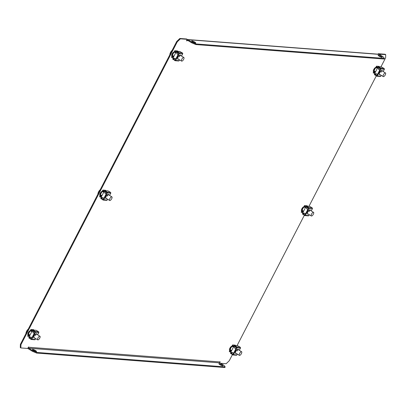 <?xml version="1.0" encoding="UTF-8"?>
<svg xmlns="http://www.w3.org/2000/svg" width="406" height="406" viewBox="0 0 406 406"><rect width="100%" height="100%" fill="white"/><g stroke="black" fill="none" stroke-linecap="round" stroke-linejoin="round"><path stroke-width="0.61" d="M219.138 363.659A2.304 0.421 27.3 0 0 218.895 363.72A2.304 0.421 27.3 0 0 220.341 364.928A2.304 0.421 27.3 0 0 222.747 365.892A2.304 0.421 27.3 0 0 222.99 365.831A2.304 0.421 27.3 0 0 221.544 364.624A2.304 0.421 27.3 0 0 219.138 363.659M378.367 55.155A2.304 0.421 27.3 0 0 378.123 55.216A2.304 0.421 27.3 0 0 379.569 56.429A2.304 0.421 27.3 0 0 381.975 57.393A2.304 0.421 27.3 0 0 382.219 57.332A2.304 0.421 27.3 0 0 380.772 56.124A2.304 0.421 27.3 0 0 378.367 55.155M36.281 351.566A2.304 0.421 -152.7 0 1 33.876 350.596A2.304 0.421 -152.7 0 1 32.429 349.388A2.304 0.421 -152.7 0 1 32.673 349.327A2.304 0.421 -152.7 0 1 35.078 350.297A2.304 0.421 -152.7 0 1 36.525 351.505A2.304 0.421 -152.7 0 1 36.281 351.566M195.509 43.066A2.304 0.421 -152.7 0 1 193.104 42.097A2.304 0.421 -152.7 0 1 191.657 40.889A2.304 0.421 -152.7 0 1 191.901 40.828A2.304 0.421 -152.7 0 1 194.307 41.793A2.304 0.421 -152.7 0 1 195.753 43.006A2.304 0.421 -152.7 0 1 195.509 43.066M101.947 195.733L100.12 195.59A2.482 0.964 -58.2 0 1 99.932 195.53A2.482 0.964 -58.2 0 1 100.292 193.124A2.482 0.964 -58.2 0 1 102.358 191.251L102.459 191.262M174.397 51.877L174.296 51.872A2.482 0.964 121.8 0 0 172.23 53.744A2.482 0.964 121.8 0 0 171.87 56.15A2.482 0.964 121.8 0 0 172.058 56.206L173.89 56.348M376.184 67.619A2.126 0.827 121.8 0 0 374.718 69.299A2.126 0.827 121.8 0 0 374.51 71.177L375.55 71.826L373.713 71.705A2.482 0.964 -58.2 0 1 373.52 71.644A2.482 0.964 -58.2 0 1 373.885 69.238A2.482 0.964 -58.2 0 1 375.951 67.366L376.052 67.376M30.648 330.885A2.126 0.827 121.8 0 0 29.181 332.57A2.126 0.827 121.8 0 0 28.973 334.448L30.019 335.092L28.176 334.97A2.482 0.964 -58.2 0 1 27.989 334.914A2.482 0.964 -58.2 0 1 28.349 332.509A2.482 0.964 -58.2 0 1 30.414 330.636L30.516 330.641M232.171 346.14L232.07 346.13A2.482 0.964 121.8 0 0 230.004 348.003A2.482 0.964 121.8 0 0 229.639 350.408A2.482 0.964 121.8 0 0 229.832 350.469L231.659 350.606M378.783 54.226L385.7 54.592L385.619 57.804L380.904 66.939M376.271 75.917L308.966 206.319M304.333 215.297L237.023 345.704M232.389 354.682L229.268 360.731L226.152 363.71L220.671 363.289M20.381 344.374L20.934 344.719L20.853 347.937L20.3 347.592L20.381 344.374L176.732 41.453L179.848 38.474L180.406 38.814L187.237 39.341L186.435 40.889L186.75 40.59L188.257 40.707M180.406 38.814L177.285 41.798L176.732 41.453M20.934 344.719L177.285 41.798M219.727 362.391L220.118 361.634L219.808 361.934L28.481 347.231L28.638 346.922L27.689 348.46L20.853 347.937M304.109 206.755L304.008 206.75A2.482 0.964 121.8 0 0 301.942 208.618A2.482 0.964 121.8 0 0 301.582 211.029A2.482 0.964 121.8 0 0 301.77 211.084L303.602 211.227M101.439 195.387L99.734 195.261M375.032 71.502L373.327 71.37M29.501 334.772L27.796 334.64M229.446 350.139L231.151 350.266M378.077 54.171L378.311 53.724L385.147 54.247L385.7 54.592M179.848 38.474L186.684 38.996L187.237 39.341M171.677 55.876L173.382 56.008M301.389 210.755L303.089 210.887M378.869 54.064L378.311 53.724M28.481 347.231A0.71 0.639 -85.6 0 0 28.714 348.196L32.602 350.606L36.895 352.438L225.183 366.907L223.929 365.304L220.042 362.898A0.71 0.639 94.4 0 1 219.808 361.934M27.852 348.14A1.416 1.279 -85.6 0 0 28.395 348.815L32.282 351.226L32.602 350.606M221.925 365.674A2.304 0.421 27.3 0 0 219.641 364.497M33.175 350.17A2.304 0.421 -152.7 0 1 35.454 351.342M36.895 352.438L36.576 353.063L224.863 367.526L225.183 366.907M36.576 353.063L32.282 351.226M187.415 39.519L378.737 54.221A1.416 1.279 94.4 0 1 379.27 54.399L187.942 39.697A1.416 1.279 -85.6 0 0 187.136 39.534M191.51 42.721L191.83 42.102L196.123 43.939L195.804 44.558L191.51 42.721L187.623 40.316A0.71 0.639 -85.6 0 0 186.75 40.59M187.942 39.697L191.83 42.102M196.123 43.939L384.416 58.408L383.157 56.804L379.27 54.399M378.874 55.998A2.304 0.421 -152.7 0 1 381.153 57.175M194.682 42.843A2.304 0.421 27.3 0 0 192.403 41.666M195.804 44.558L384.096 59.027L384.416 58.408M36.855 334.326A2.482 0.964 121.8 0 0 36.621 333.762A2.482 0.964 121.8 0 0 34.251 335.792A2.482 0.964 121.8 0 0 34.008 337.985A2.482 0.964 121.8 0 0 34.617 337.944M36.662 334.209A2.482 0.964 121.8 0 0 36.515 333.717M33.916 337.909A2.482 0.964 121.8 0 0 34.419 337.822M34.535 333.483L31.851 339.183L30.039 338.198L30.678 336.96L32.297 337.822M37.621 334.798L38.809 332.484M34.764 333.544L32.952 332.56L33.591 331.321L35.403 332.306L34.764 333.544L32.49 337.944L30.678 336.96M36.2 330.327L38.575 331.748A0.604 0.543 94.4 0 1 38.773 332.565L35.403 332.306A0.604 0.543 -85.6 0 0 35.2 331.489L32.927 330.017L36.2 330.327L33.023 330.083L32.521 330.337L33.13 330.489M32.267 330.829L32.521 330.337M32.475 330.418L30.76 330.286L31.125 329.57L33.541 329.652L30.932 329.454L30.567 330.164A0.604 0.543 -85.6 0 0 30.765 330.981L31.592 331.499L32.104 331.144M31.947 331.301L30.876 330.768L32.231 330.87M30.76 330.286A0.355 0.32 -85.6 0 0 30.876 330.768M33.739 329.773L33.581 330.068M33.023 330.083L35.089 331.702A0.355 0.32 -85.6 0 1 35.205 332.184M31.49 339.218L29.328 338.025L31.11 339.416A0.604 0.543 -85.6 0 0 31.851 339.183L35.226 339.441A0.604 0.543 94.4 0 1 34.708 339.751L31.333 339.492M29.217 338.244L28.927 338.015L29.12 336.924M29.384 336.407L29.303 335.929L28.481 335.412A0.355 0.32 -85.6 0 0 28.039 335.549L28.796 335.61M29.349 336.391L27.674 336.264L28.039 335.549M27.674 336.264L27.847 335.432A0.604 0.543 -85.6 0 1 28.364 335.123L29.942 335.244M29.912 335.295L28.593 335.194A0.604 0.543 -85.6 0 0 28.364 335.123M28.593 335.194L29.303 335.929M28.968 337.213L28.927 338.015M29.328 338.025L29.039 337.797L30.201 337.883M31.221 339.198A0.355 0.32 -85.6 0 0 31.622 339.117M35.266 339.365L35.662 338.594M33.591 331.321L35.403 332.306M35.53 335.513A2.126 0.827 121.8 0 0 35.901 333.859M33.307 330.601L32.678 330.55L35.175 332.098M34.221 333.341L31.972 337.696M33.287 331.91L32.054 331.149L29.242 336.599L30.47 337.361M29.171 337.224L30.211 337.868L29.227 337.239A0.71 0.274 -58.2 0 1 29.171 337.224A0.71 0.274 -58.2 0 1 29.242 336.599M32.054 331.149A0.71 0.274 -58.2 0 1 32.678 330.55M28.273 329.088A7.09 7.09 0 0 0 25.903 333.681A4.09 1.594 -58.2 0 1 26.669 331.469A4.09 1.594 -58.2 0 1 28.151 329.322M39.747 338.127A2.126 0.827 -58.2 0 1 37.717 339.868A2.126 0.827 -58.2 0 1 37.925 337.99A2.126 0.827 -58.2 0 1 39.961 336.249A2.126 0.827 -58.2 0 1 39.747 338.127M238.51 349.825A2.482 0.964 121.8 0 0 238.271 349.262A2.482 0.964 121.8 0 0 235.901 351.286A2.482 0.964 121.8 0 0 235.658 353.479A2.482 0.964 121.8 0 0 236.267 353.438M238.312 349.703A2.482 0.964 121.8 0 0 238.165 349.216M235.571 353.403A2.482 0.964 121.8 0 0 236.074 353.316M236.19 348.977L233.506 354.677L231.694 353.692L232.333 352.454L233.952 353.316M239.271 350.297L240.459 347.978M236.414 349.038L234.602 348.059L235.241 346.82L237.053 347.8L234.145 353.438L232.333 352.454M237.85 345.826L240.225 347.242A0.604 0.543 94.4 0 1 240.423 348.059L237.053 347.8A0.604 0.543 -85.6 0 0 236.855 346.983L234.582 345.516L237.85 345.826L234.673 345.577L234.171 345.831L234.785 345.983M233.917 346.323L234.171 345.831M234.13 345.912L232.41 345.78L232.78 345.07L235.196 345.146L232.587 344.948L232.217 345.658A0.604 0.543 -85.6 0 0 232.42 346.48L233.242 346.993L233.754 346.638M233.602 346.795L232.531 346.262L233.881 346.364M232.41 345.78A0.355 0.32 -85.6 0 0 232.531 346.262M235.389 345.267L235.236 345.567M234.673 345.577L236.744 347.201A0.355 0.32 -85.6 0 1 236.86 347.678M233.145 354.717L230.978 353.519L232.76 354.91A0.604 0.543 -85.6 0 0 233.506 354.677L236.876 354.935A0.604 0.543 94.4 0 1 236.358 355.245L232.988 354.986M230.867 353.738L230.583 353.509L230.77 352.418M231.039 351.9L230.958 351.423L230.131 350.906A0.355 0.32 -85.6 0 0 229.694 351.048L230.446 351.104M230.999 351.885L229.324 351.758L229.694 351.048M229.324 351.758L229.502 350.926A0.604 0.543 -85.6 0 1 230.019 350.617L231.593 350.738M231.562 350.794L230.243 350.693A0.604 0.543 -85.6 0 0 230.019 350.617M230.243 350.693L230.958 351.423M230.623 352.707L230.583 353.509M230.978 353.519L230.694 353.291L231.856 353.382L230.821 352.718A0.71 0.274 -58.2 0 1 230.892 352.093L232.125 352.855M232.871 354.697A0.355 0.32 -85.6 0 0 233.272 354.616M236.916 354.859L237.312 354.088M235.241 346.82L237.053 347.8M237.18 351.007A2.126 0.827 121.8 0 0 237.556 349.353M234.957 346.095L234.328 346.044L236.83 347.592M235.871 348.835L233.623 353.195M234.937 347.404L233.704 346.643L230.892 352.093M231.872 353.352L230.877 352.738A0.71 0.274 -58.2 0 1 230.821 352.718M233.704 346.643A0.71 0.274 -58.2 0 1 234.328 346.044M241.403 353.621A2.126 0.827 -58.2 0 1 239.367 355.362A2.126 0.827 -58.2 0 1 239.581 353.484A2.126 0.827 -58.2 0 1 241.611 351.743A2.126 0.827 -58.2 0 1 241.403 353.621M180.736 55.561A2.482 0.964 121.8 0 0 180.503 54.998A2.482 0.964 121.8 0 0 178.132 57.028A2.482 0.964 121.8 0 0 177.889 59.215A2.482 0.964 121.8 0 0 178.498 59.18M177.798 59.144A2.482 0.964 121.8 0 0 178.3 59.058M180.543 55.439A2.482 0.964 121.8 0 0 180.396 54.952M178.417 54.719L175.732 60.418L173.92 59.433L174.56 58.195L176.371 59.18L178.645 54.78L176.833 53.795L177.473 52.557L179.087 53.419A0.355 0.32 -85.6 0 0 178.97 52.937L177.189 51.547L179.082 52.719A0.604 0.543 -85.6 0 1 179.285 53.541L178.645 54.78M181.502 56.033L182.69 53.719M175.372 60.453L173.21 59.261L174.991 60.651A0.604 0.543 -85.6 0 0 175.732 60.418L179.107 60.677A0.604 0.543 94.4 0 1 178.589 60.986L175.214 60.727M173.098 59.479L172.809 59.246L173.002 58.159M173.266 57.642L173.296 56.947L172.474 56.429A0.604 0.543 -85.6 0 0 171.728 56.662L171.555 57.5L171.921 56.784L172.677 56.845M171.921 56.784A0.355 0.32 -85.6 0 1 172.362 56.647L173.184 57.165M173.23 57.627L171.555 57.5M172.849 58.449L172.809 59.246M173.21 59.261L172.92 59.032L174.083 59.119M175.103 60.433A0.355 0.32 -85.6 0 0 175.504 60.352M176.544 51.785L176.808 51.252L179.726 51.476L182.456 52.983A0.604 0.543 94.4 0 1 182.654 53.8L179.087 53.419M180.081 51.562L177.189 51.547M176.904 51.318L176.402 51.572L177.011 51.724M176.148 52.059L176.402 51.572M176.356 51.653L174.641 51.521L175.006 50.806L177.422 50.887L174.813 50.689L174.448 51.4A0.604 0.543 -85.6 0 0 174.646 52.217L175.473 52.734L175.986 52.374M175.828 52.536L174.758 52.004L176.113 52.105M174.641 51.521A0.355 0.32 -85.6 0 0 174.758 52.004M177.62 51.009L177.463 51.303M177.077 51.765L176.595 51.694M177.473 52.557L179.285 53.541M179.147 60.601L179.543 59.829M174.56 58.195L176.179 59.058M177.168 53.145L175.935 52.379L173.123 57.835L174.352 58.596M178.102 54.571L175.854 58.931M177.189 51.836L176.559 51.785L179.056 53.333M173.052 58.459L174.093 59.103L173.108 58.474A0.71 0.274 -58.2 0 1 173.052 58.459A0.71 0.274 -58.2 0 1 173.123 57.835M175.935 52.379A0.71 0.274 -58.2 0 1 176.559 51.785M179.411 56.749A2.126 0.827 121.8 0 0 179.782 55.094M172.154 50.324A7.09 7.09 0 0 0 169.784 54.911A4.09 1.594 -58.2 0 1 170.55 52.704A4.09 1.594 -58.2 0 1 172.032 50.552M181.807 59.22A2.126 0.827 -58.2 0 1 183.842 57.485A2.126 0.827 -58.2 0 1 183.629 59.362A2.126 0.827 -58.2 0 1 181.599 61.103A2.126 0.827 -58.2 0 1 181.807 59.22M382.391 71.055A2.482 0.964 121.8 0 0 382.153 70.497A2.482 0.964 121.8 0 0 379.783 72.522A2.482 0.964 121.8 0 0 379.539 74.714A2.482 0.964 121.8 0 0 380.148 74.674M379.453 74.638A2.482 0.964 121.8 0 0 379.955 74.552M382.193 70.938A2.482 0.964 121.8 0 0 382.046 70.451M380.072 70.213L377.387 75.912L375.575 74.927L376.215 73.689L378.027 74.674L380.295 70.274L378.483 69.294L379.123 68.051L380.742 68.913A0.355 0.32 -85.6 0 0 380.625 68.431L378.727 67.259L380.737 68.218A0.604 0.543 -85.6 0 1 380.935 69.035L380.295 70.274M383.152 71.532L384.34 69.213M377.027 75.952L374.86 74.755L376.641 76.145A0.604 0.543 -85.6 0 0 377.387 75.912L380.757 76.171A0.604 0.543 94.4 0 1 380.239 76.48L376.869 76.221M374.748 74.973L374.464 74.745L374.652 73.653M374.921 73.136L374.951 72.441L374.124 71.928A0.604 0.543 -85.6 0 0 373.383 72.161L373.205 72.994L373.576 72.283L374.327 72.339M373.576 72.283A0.355 0.32 -85.6 0 1 374.012 72.141L374.839 72.659M374.88 73.121L373.205 72.994M374.505 73.943L374.464 74.745M374.86 74.755L374.576 74.526L375.738 74.618M376.753 75.927A0.355 0.32 -85.6 0 0 377.154 75.851M378.199 67.279L378.463 66.751L381.376 66.975L384.106 68.477A0.604 0.543 94.4 0 1 384.304 69.294L380.742 68.913M381.736 67.056L378.844 67.041M378.554 66.812L378.052 67.066L378.666 67.218M377.798 67.558L378.052 67.066M378.011 67.147L376.291 67.015L376.661 66.305L379.077 66.381L376.469 66.183L376.098 66.894A0.604 0.543 -85.6 0 0 376.301 67.716L377.123 68.228L377.636 67.873M377.484 68.03L376.413 67.497L377.763 67.599M376.291 67.015A0.355 0.32 -85.6 0 0 376.413 67.497M379.27 66.503L379.118 66.802M378.727 67.259L378.245 67.188M379.123 68.051L380.935 69.035M380.798 76.095L381.193 75.323M376.215 73.689L377.834 74.552M378.818 68.639L377.59 67.878L374.774 73.329L376.007 74.09M379.752 70.071L377.504 74.43M378.839 67.33L378.209 67.279L380.711 68.827M375.753 74.587L374.758 73.973A0.71 0.274 -58.2 0 1 374.702 73.953A0.71 0.274 -58.2 0 1 374.774 73.329M377.59 67.878A0.71 0.274 -58.2 0 1 378.209 67.279M381.061 72.243A2.126 0.827 121.8 0 0 381.437 70.588M383.462 74.719A2.126 0.827 -58.2 0 1 385.492 72.978A2.126 0.827 -58.2 0 1 385.284 74.856A2.126 0.827 -58.2 0 1 383.249 76.597A2.126 0.827 -58.2 0 1 383.462 74.719M310.448 210.44A2.482 0.964 121.8 0 0 310.214 209.877A2.482 0.964 121.8 0 0 307.844 211.907A2.482 0.964 121.8 0 0 307.601 214.094A2.482 0.964 121.8 0 0 308.21 214.058M310.255 210.318A2.482 0.964 121.8 0 0 310.108 209.831M307.509 214.018A2.482 0.964 121.8 0 0 308.012 213.937M308.129 209.597L305.444 215.297L303.632 214.312L304.272 213.074L305.891 213.937M311.214 210.912L312.402 208.598M308.357 209.658L306.54 208.674L307.18 207.436L308.996 208.42L306.083 214.053L304.272 213.074M309.793 206.441L312.163 207.857A0.604 0.543 94.4 0 1 312.366 208.679L308.996 208.42A0.604 0.543 -85.6 0 0 308.793 207.598L306.52 206.131L309.793 206.441L306.616 206.197L306.114 206.451L306.723 206.603M305.86 206.938L306.114 206.451M306.068 206.532L304.353 206.395L304.718 205.685L307.134 205.766L304.525 205.563L304.16 206.278A0.604 0.543 -85.6 0 0 304.358 207.096L305.185 207.613L305.698 207.253M305.54 207.415L304.47 206.877L305.825 206.984M304.353 206.395A0.355 0.32 -85.6 0 0 304.47 206.877M307.327 205.888L307.175 206.182M306.616 206.197L308.682 207.816A0.355 0.32 -85.6 0 1 308.799 208.298M305.084 215.332L302.922 214.14L304.703 215.53A0.604 0.543 -85.6 0 0 305.444 215.297L308.819 215.556A0.604 0.543 94.4 0 1 308.296 215.86L304.926 215.601M302.81 214.353L302.521 214.124L302.714 213.038M302.977 212.521L302.896 212.039L302.074 211.526A0.355 0.32 -85.6 0 0 301.633 211.663L302.389 211.719M302.942 212.505L301.267 212.374L301.633 211.663M301.267 212.374L301.44 211.541A0.604 0.543 -85.6 0 1 301.957 211.237L303.531 211.353M303.505 211.409L302.186 211.308A0.604 0.543 -85.6 0 0 301.957 211.237M302.186 211.308L302.896 212.039M302.561 213.328L302.521 214.124M302.922 214.14L302.632 213.911L303.795 213.998M304.815 215.312A0.355 0.32 -85.6 0 0 305.216 215.231M308.854 215.474L309.255 214.703M307.18 207.436L308.996 208.42M309.123 211.627A2.126 0.827 121.8 0 0 309.494 209.973M306.9 206.71L306.271 206.664L308.768 208.212M307.814 209.45L305.561 213.81M306.88 208.024L305.647 207.258L302.835 212.708L304.064 213.475M303.81 213.967L302.815 213.353A0.71 0.274 -58.2 0 1 302.764 213.338A0.71 0.274 -58.2 0 1 302.835 212.708M305.647 207.258A0.71 0.274 -58.2 0 1 306.271 206.664M313.341 214.241A2.126 0.827 -58.2 0 1 311.311 215.977A2.126 0.827 -58.2 0 1 311.519 214.099A2.126 0.827 -58.2 0 1 313.549 212.363A2.126 0.827 -58.2 0 1 313.341 214.241M100.211 189.703A7.09 7.09 0 0 0 97.841 194.296A4.09 1.594 -58.2 0 1 98.607 192.084A4.09 1.594 -58.2 0 1 100.094 189.937M111.691 198.747A2.126 0.827 -58.2 0 1 109.661 200.483A2.126 0.827 -58.2 0 1 109.869 198.605A2.126 0.827 -58.2 0 1 111.899 196.869A2.126 0.827 -58.2 0 1 111.691 198.747M108.798 194.946A2.482 0.964 121.8 0 0 108.559 194.383A2.482 0.964 121.8 0 0 106.189 196.408A2.482 0.964 121.8 0 0 105.946 198.6A2.482 0.964 121.8 0 0 106.555 198.559M108.6 194.824A2.482 0.964 121.8 0 0 108.453 194.337M105.859 198.524A2.482 0.964 121.8 0 0 106.362 198.443M106.479 194.098L103.794 199.798L101.982 198.818L102.622 197.575L104.24 198.438M109.559 195.418L110.747 193.099M106.702 194.164L104.89 193.18L105.53 191.942L107.341 192.921L104.433 198.559L102.622 197.575M108.143 190.947L110.513 192.363A0.604 0.543 94.4 0 1 110.711 193.18L107.341 192.921A0.604 0.543 -85.6 0 0 107.143 192.104L104.87 190.637L108.143 190.947L104.961 190.703L104.459 190.952L105.073 191.104M104.205 191.444L104.459 190.952M104.418 191.033L102.703 190.901L103.068 190.191L105.484 190.272L102.875 190.069L102.505 190.779A0.604 0.543 -85.6 0 0 102.708 191.602L103.53 192.114L104.043 191.759M103.89 191.916L102.819 191.383L104.169 191.49M102.703 190.901A0.355 0.32 -85.6 0 0 102.819 191.383M105.677 190.389L105.524 190.688M104.961 190.703L107.032 192.322A0.355 0.32 -85.6 0 1 107.148 192.804M103.434 199.838L101.267 198.641L103.048 200.031A0.604 0.543 -85.6 0 0 103.794 199.798L107.164 200.056A0.604 0.543 94.4 0 1 106.646 200.366L103.276 200.107M101.155 198.859L100.871 198.63L101.058 197.544M101.327 197.027L101.246 196.545L100.419 196.032A0.355 0.32 -85.6 0 0 99.983 196.169L100.734 196.225M101.287 197.006L99.617 196.88L99.983 196.169M99.617 196.88L99.79 196.047A0.604 0.543 -85.6 0 1 100.307 195.738L101.881 195.859M101.85 195.915L100.531 195.814A0.604 0.543 -85.6 0 0 100.307 195.738M100.531 195.814L101.246 196.545M100.911 197.829L100.871 198.63M101.267 198.641L100.982 198.412L102.145 198.504M103.16 199.818A0.355 0.32 -85.6 0 0 103.56 199.737M107.204 199.98L107.605 199.209M105.53 191.942L107.341 192.921M107.468 196.128A2.126 0.827 121.8 0 0 107.844 194.479M105.25 191.216L104.616 191.17L107.118 192.718M106.159 193.956L103.911 198.316M105.225 192.525L103.997 191.764L101.18 197.214L102.413 197.981M101.109 197.844L102.15 198.488L101.165 197.859A0.71 0.274 -58.2 0 1 101.109 197.844A0.71 0.274 -58.2 0 1 101.18 197.214M103.997 191.764A0.71 0.274 -58.2 0 1 104.616 191.17M28.176 334.97L27.852 334.772M229.832 350.469L229.507 350.266M28.714 348.196L220.042 362.898M373.713 71.705L373.388 71.502M172.058 56.206L171.733 56.008M301.77 211.084L301.445 210.887M100.12 195.59L99.795 195.387M38.575 331.748L35.2 331.489M29.689 335.732L29.415 335.711M31.764 337.63L31.125 338.868M34.672 331.991L34.033 333.235M29.13 334.544A2.304 0.898 -58.2 0 1 28.968 332.478A2.304 0.898 -58.2 0 1 30.526 330.672M26.278 332.95A4.253 1.654 -58.2 0 1 26.842 331.616A4.253 1.654 -58.2 0 1 27.649 330.296M240.225 347.242L236.855 346.983M231.339 351.226L231.07 351.205M233.414 353.124L232.775 354.367M236.322 347.49L235.683 348.729M232.303 346.384A2.126 0.827 121.8 0 0 230.836 348.064A2.126 0.827 121.8 0 0 230.628 349.942L231.669 350.591M230.781 350.038A2.304 0.898 -58.2 0 1 230.623 347.972A2.304 0.898 -58.2 0 1 232.176 346.166M173.793 56.53L172.474 56.429M173.57 56.967L173.296 56.947M182.456 52.983L179.082 52.719M178.554 53.227L177.914 54.465M175.646 58.865L175.006 60.103M174.529 52.12A2.126 0.827 121.8 0 0 173.063 53.805A2.126 0.827 121.8 0 0 172.855 55.683L173.9 56.327M173.012 55.779A2.304 0.898 -58.2 0 1 172.849 53.714A2.304 0.898 -58.2 0 1 174.407 51.907M170.16 54.186A4.253 1.654 -58.2 0 1 170.723 52.846A4.253 1.654 -58.2 0 1 171.53 51.532M375.443 72.029L374.124 71.928M375.22 72.461L374.951 72.441M384.106 68.477L380.737 68.218M380.204 68.726L379.564 69.964M377.296 74.359L376.656 75.602M374.662 71.273A2.304 0.898 -58.2 0 1 374.505 69.208A2.304 0.898 -58.2 0 1 376.057 67.401M312.163 207.857L308.793 207.598M303.282 211.846L303.008 211.825M305.353 213.744L304.713 214.982M308.266 208.105L307.626 209.344M304.241 206.999A2.126 0.827 121.8 0 0 302.774 208.684A2.126 0.827 121.8 0 0 302.566 210.562L303.612 211.206M302.724 210.658A2.304 0.898 -58.2 0 1 302.561 208.593A2.304 0.898 -58.2 0 1 304.119 206.786M102.591 191.505A2.126 0.827 121.8 0 0 101.124 193.185A2.126 0.827 121.8 0 0 100.916 195.063L101.957 195.712M101.069 195.159A2.304 0.898 -58.2 0 1 100.911 193.094A2.304 0.898 -58.2 0 1 102.464 191.287M98.216 193.571A4.253 1.654 -58.2 0 1 98.785 192.231A4.253 1.654 -58.2 0 1 99.587 190.911M110.513 192.363L107.143 192.104M101.627 196.352L101.358 196.326M103.703 198.25L103.063 199.488M106.611 192.611L105.971 193.85M35.703 338.619L35.286 339.426M38.839 332.55L38.2 333.788M37.717 339.868L33.769 337.422M39.961 336.249L36.012 333.803M237.358 354.113L236.942 354.92M240.489 348.043L239.85 349.282M239.367 355.362L235.424 352.915M241.611 351.743L237.662 349.297M172.245 56.358L173.824 56.48M182.72 53.785L182.081 55.023M179.584 59.855L179.168 60.661M183.842 57.485L179.894 55.038M181.599 61.103L177.65 58.652M373.901 71.852L375.474 71.974M384.37 69.279L383.731 70.517M381.239 75.349L380.823 76.155M375.743 74.597L374.702 73.953M385.492 72.978L381.544 70.532M383.249 76.597L379.305 74.151M309.296 214.728L308.88 215.535M312.427 208.664L311.788 209.902M303.805 213.982L302.764 213.338M311.311 215.977L307.362 213.531M313.549 212.363L309.605 209.917M109.661 200.483L105.712 198.037M111.899 196.869L107.95 194.423M107.646 199.234L107.23 200.041M110.777 193.165L110.138 194.403"/></g></svg>
